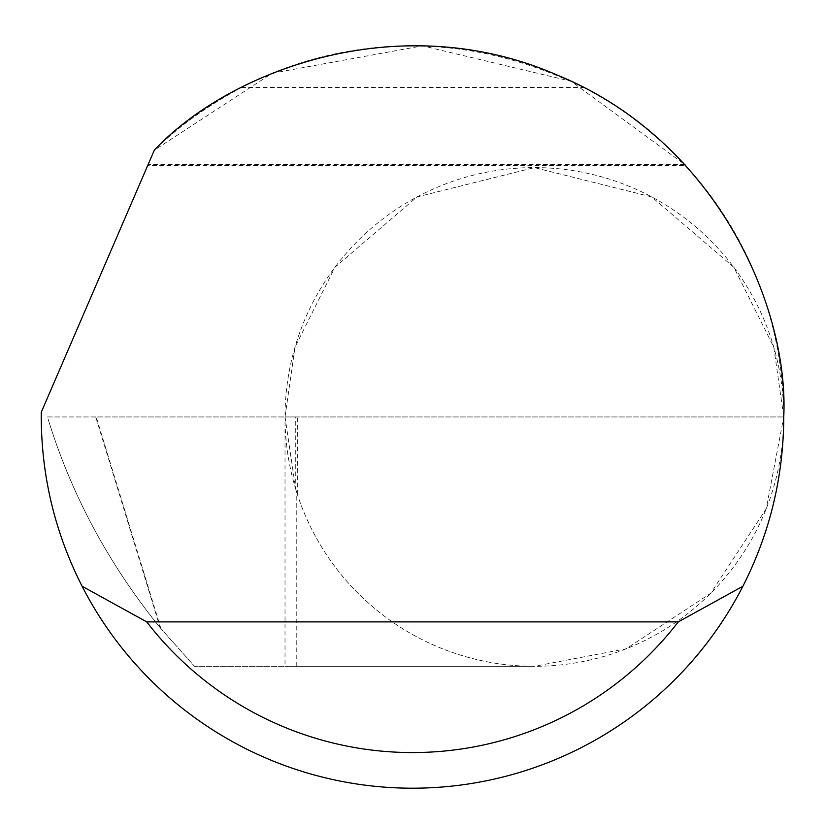 <?xml version="1.0" encoding="UTF-8"?>
<svg xmlns="http://www.w3.org/2000/svg" width="825" height="825" viewBox="0 0 825 825"><rect width="100%" height="100%" fill="white"/><g stroke="black" fill="none" stroke-linecap="round" stroke-linejoin="round"><path stroke-width="0.62" stroke-dasharray="4.12 3.09" d="M95.731 416.955L47.448 416.955L49.036 422.122C72.569 496.918 109.612 565.455 160.174 627.732L95.731 416.955L783.75 416.955L773.778 347.129L733.879 267.331L651.74 196.928L534.394 167.588L417.037 196.928L334.898 267.331L294.999 347.129L285.027 416.955L96.205 416.955L160.937 628.671L194.514 666.311L534.394 666.311L626.175 648.801L710.717 593.278L766.239 508.736L783.75 416.955A249.356 249.356 0 0 0 534.383 167.588A249.356 249.356 0 0 0 285.027 416.955L297.32 416.955L285.027 416.955A249.356 249.356 0 0 0 534.383 666.311A249.356 249.356 0 0 0 783.75 416.955A371.25 371.25 0 0 1 412.5 788.205A371.25 371.25 0 0 1 41.281 412.201L154.316 150.181A371.25 371.25 0 0 1 783.75 416.945L285.027 416.955L295.732 489.225L295.732 416.955M684.709 164.505L148.139 164.505L154.316 150.181C176.179 128.153 205.208 107.25 241.416 87.471C355.472 32.247 469.528 32.247 583.584 87.471C637.416 112.303 693.98 173.394 684.709 164.505L571.106 81.283L422.524 45.839L272.24 73.219L154.316 150.181L147.644 165.639L685.74 165.639M160.174 627.732L194.514 666.311L285.027 666.311L285.027 416.955M160.937 628.671C109.612 565.455 72.311 496.609 49.036 422.122M47.448 416.955L96.205 416.955M296.773 666.311L296.773 492.577A249.356 249.356 0 0 0 534.394 666.311L285.027 666.311M296.773 492.577L295.732 489.225M241.416 87.471L583.584 87.471M297.32 494.288L297.32 416.955"/><path stroke-width="1.24" d="M154.316 150.181C230.01 69.403 400.837 6.456 557.37 75.137C715.584 139.848 789.154 306.374 783.75 416.955C783.533 476.613 769.911 533.043 742.902 586.245A371.25 371.25 0 0 1 82.098 586.245C55.089 533.043 41.467 476.613 41.25 416.955L41.281 412.201L154.316 150.181M685.74 165.598L684.709 164.505M82.098 586.245L146.726 621.885L678.274 621.885L742.902 586.245M146.726 621.885A335.61 335.61 0 0 0 678.274 621.885"/></g></svg>
